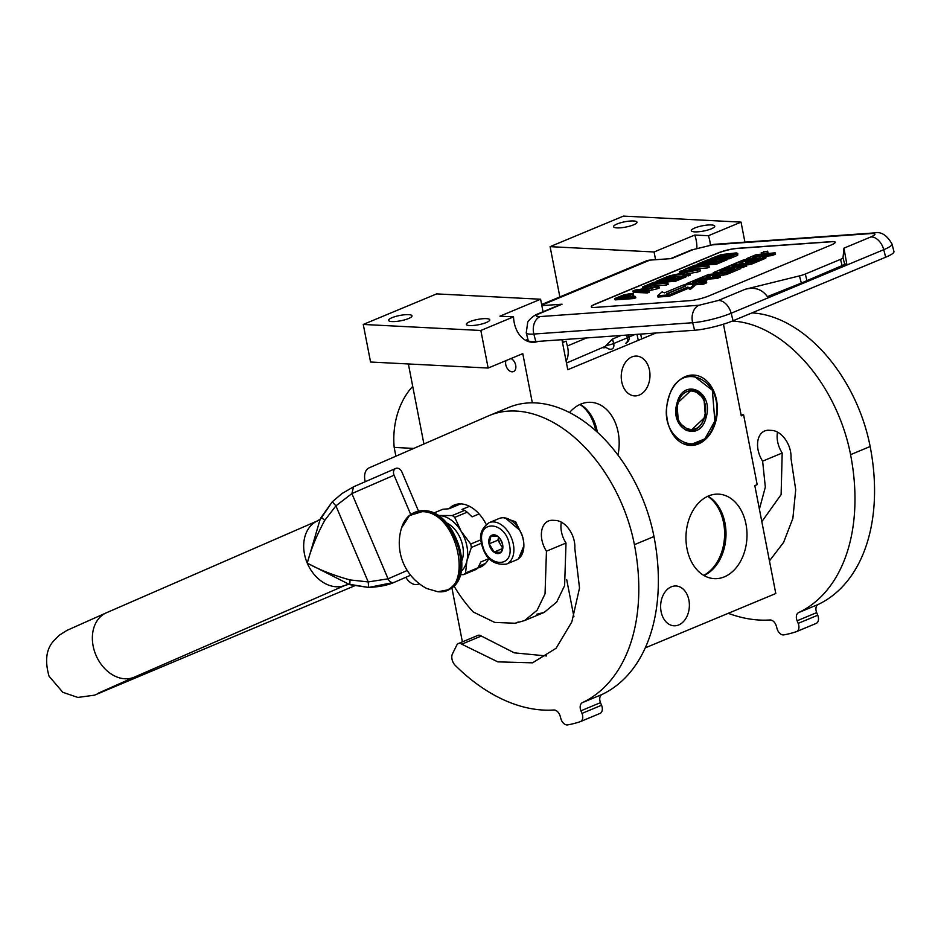 <?xml version="1.0" encoding="UTF-8"?>
<svg xmlns="http://www.w3.org/2000/svg" width="941" height="941" viewBox="0 0 941 941"><rect width="100%" height="100%" fill="white"/><g stroke="black" fill="none" stroke-linecap="round" stroke-linejoin="round"><path stroke-width="1.41" d="M696.881 248.012A28.065 20.22 92.9 0 0 696.199 240.237A28.065 20.22 92.9 0 0 694.764 235.038L708.361 235.732L741.038 222.123L744.931 242.143M710.349 244.801A28.065 20.22 92.9 0 0 709.808 240.931A28.065 20.22 92.9 0 0 708.361 235.732M413.769 448.422L394.185 447.41L395.89 456.197M394.185 447.41A64.553 46.509 -87.1 0 1 412.723 386.386M510.998 358.533A7.152 4.693 67.4 0 1 515.692 365.226A7.152 4.693 67.4 0 1 513.492 371.577A7.152 4.693 67.4 0 1 505.788 364.72A7.152 4.693 67.4 0 1 505.987 360.615M488.144 368.049L370.566 362.026L363.261 324.445L436.624 293.898L540.605 299.226L499.918 316.176L513.515 316.87L480.839 330.479L488.144 368.049L522.773 353.628L532.335 402.83M408.37 363.967L423.921 443.999M451.821 587.478L462.384 641.856M741.038 222.123L623.46 216.101L550.097 246.648L559.86 296.933M661.111 611.674A19.926 14.362 -87.1 0 1 676.026 585.984A19.926 14.362 -87.1 0 1 688.894 600.099A19.926 14.362 -87.1 0 1 673.991 625.789A19.926 14.362 -87.1 0 1 661.111 611.674M621.719 381.764A19.926 14.362 -87.1 0 1 636.622 356.086A19.926 14.362 -87.1 0 1 649.49 370.201A19.926 14.362 -87.1 0 1 634.587 395.89A19.926 14.362 -87.1 0 1 621.719 381.764M716.513 400.031A35.229 25.383 -87.1 0 1 690.165 445.422A35.229 25.383 -87.1 0 1 667.404 420.474A35.229 25.383 -87.1 0 1 693.764 375.071A35.229 25.383 -87.1 0 1 716.513 400.031M569.517 412.558A42.31 30.488 -87.1 0 1 590.83 402.313A42.31 30.488 -87.1 0 1 618.155 432.284A42.31 30.488 -87.1 0 1 617.955 455.091M745.978 524.113A42.31 30.488 -87.1 0 1 714.313 578.644A42.31 30.488 -87.1 0 1 686.989 548.674A42.31 30.488 -87.1 0 1 718.642 494.143A42.31 30.488 -87.1 0 1 745.978 524.113M655.936 332.996L567.776 369.707L561.942 339.689M513.515 316.87A28.065 20.22 92.9 0 0 532.288 342.289A28.065 20.22 92.9 0 0 538.205 341.383M566.694 579.609L573.928 616.79M645.267 647.867L775.796 593.512L754.823 485.615L757.176 484.639L743.613 414.852L741.261 415.828L723.453 324.186M543.039 311.753L540.605 299.226M363.261 324.445L480.839 330.479M486.356 318.634A11.927 2.694 169 0 1 489.755 319.822A11.927 2.694 169 0 1 482.745 323.739A11.927 2.694 169 0 1 469.724 325.562A11.927 2.694 169 0 1 466.336 324.374A11.927 2.694 169 0 1 473.335 320.458A11.927 2.694 169 0 1 486.356 318.634M408.617 314.647A11.927 2.694 169 0 1 412.005 315.835A11.927 2.694 169 0 1 405.006 319.764A11.927 2.694 169 0 1 391.985 321.575A11.927 2.694 169 0 1 388.586 320.387A11.927 2.694 169 0 1 395.596 316.47A11.927 2.694 169 0 1 408.617 314.647M550.097 246.648L654.077 251.976L655.571 259.716M711.337 224.946A11.927 2.694 169 0 1 714.737 226.134A11.927 2.694 169 0 1 707.726 230.051A11.927 2.694 169 0 1 694.717 231.874A11.927 2.694 169 0 1 691.317 230.686A11.927 2.694 169 0 1 698.328 226.769A11.927 2.694 169 0 1 711.337 224.946M633.599 220.97A11.927 2.694 169 0 1 636.998 222.147A11.927 2.694 169 0 1 629.988 226.075A11.927 2.694 169 0 1 616.967 227.887A11.927 2.694 169 0 1 613.579 226.699A11.927 2.694 169 0 1 620.578 222.782A11.927 2.694 169 0 1 633.599 220.97M694.764 235.038L654.077 251.976M741.049 414.722L743.613 414.852M597.359 432.225A42.31 30.488 92.9 0 0 597.17 431.201A42.31 30.488 -87.1 0 0 580.197 404.359M703.95 575.516A42.31 30.488 92.9 0 0 724.982 523.043A42.31 30.488 -87.1 0 0 708.02 496.189M525.572 340.301L527.889 339.336M579.95 404.477A43.063 31.029 -87.1 0 1 595.724 430.743M703.715 575.386A43.063 31.029 92.9 0 0 723.57 522.726A43.063 31.029 -87.1 0 0 707.761 496.307M625.741 343.265A5.611 5.611 0 0 0 629 336.69A5.611 0.906 165.6 0 1 627.341 337.819L613.65 343.524L612.497 339.042L606.169 345.406A5.611 0.906 165.6 0 0 613.65 343.524A5.611 3.682 67.4 0 1 612.038 348.97A5.234 3.682 -143.3 0 1 607.792 348.523A5.234 3.682 -143.3 0 1 606.263 347.452L605.369 346.335L566.47 363.05M606.169 345.406L605.369 346.335M535.782 341.559A28.065 4.552 165.6 0 1 528.172 340.395L526.242 332.879A28.065 4.552 -14.4 0 0 533.853 334.043L535.782 341.559L694.599 330.244A28.065 4.552 165.6 0 0 733.074 320.752L885.669 257.211A28.065 4.552 165.6 0 0 893.95 251.565L892.021 244.06C886.857 234.897 880.717 231.204 873.624 232.968A14.033 10.351 -94.1 0 0 871.178 233.556L712.361 244.872L693.117 249.612L671.603 258.575L649.855 260.128A26.666 17.479 67.4 0 0 646.149 260.998L541.628 304.519M562.483 339.654L563.177 342.359L562.459 342.406M538.57 313.612L560.095 304.661A14.033 9.198 67.4 0 1 562.048 304.202L540.522 313.165A14.033 9.198 -112.6 0 0 538.57 313.612C534.276 315.2 530.677 317.987 527.76 321.975L526.242 332.879M541.851 305.637L562.048 304.202M563.177 342.359L566.117 341.136L567.352 345.97A19.643 12.88 67.4 0 1 566.094 361.085M595.382 304.014L717.665 253.105A14.033 2.27 165.6 0 1 736.897 248.353L831.432 241.625A14.033 2.27 165.6 0 1 835.243 242.202A14.033 2.27 165.6 0 1 831.103 245.025L708.832 295.933A14.033 2.27 165.6 0 1 689.6 300.685L595.065 307.413A14.033 2.27 165.6 0 1 591.254 306.837A14.033 2.27 165.6 0 1 595.382 304.014L595.418 304.155A14.033 2.27 -14.4 0 0 591.277 306.907M801.32 283.065L846.724 263.609L843.948 248.153L843.018 257.763A8.422 1.364 -14.4 0 1 840.525 259.375L805.284 274.043A8.422 1.364 -14.4 0 1 799.474 275.889L745.143 289.299C754.647 286.77 762.057 289.216 767.385 296.65L801.32 283.065L799.474 275.889M612.497 339.042L621.06 335.478M835.255 242.272A14.033 2.27 -14.4 0 0 831.468 241.755L736.932 248.483A14.033 2.27 -14.4 0 0 717.701 253.235L595.418 304.155M631.282 296.744L633.763 295.568L633.411 293.827L630.176 293.639L623.765 294.921L614.732 298.544L633.646 297.191L635.434 296.45L626.977 297.05L633.411 293.827M614.732 298.544L615.085 299.885L633.987 298.532L635.775 297.791L635.434 296.45M648.42 290.863L657.488 288.746L659.276 288.005L658.935 286.664L635.269 289.993L632.881 290.981L647.032 291.616L648.82 290.875L645.185 290.722L651.137 288.24L658.935 286.664M632.881 290.981L633.234 292.322L647.373 292.957L649.161 292.216L648.82 290.875M655.265 283.841L656.065 283.512L655.724 282.171L653.713 282.312L642.409 287.017L644.42 286.876L649.184 284.888L667.863 282.947L650.96 284.147L655.724 282.171M642.409 287.017L642.75 288.358L644.761 288.217L649.525 286.229L666.416 285.029L668.204 284.288L667.863 282.947M656.089 281.324L656.442 282.665L675.344 281.312L686.06 276.854L685.707 275.513L683.295 275.689L674.368 279.395L667.934 279.853L675.673 276.642L673.262 276.807L665.522 280.03L660.288 280.406L669.216 276.689L666.804 276.854L656.089 281.324L675.003 279.971L685.707 275.513M664.593 280.1L669.569 278.03L669.216 276.689M672.239 279.548L676.014 277.983L675.673 276.642M685.848 276.042L690.223 275.113L689.882 273.772L673.38 274.948L699.998 269.561L681.084 270.914L679.296 271.655L695.387 270.514L669.18 275.866L689.882 273.772M669.18 275.866L669.533 277.207L672.874 276.972M675.709 276.772L681.719 276.336M679.296 271.655L679.649 272.996L682.872 272.761M686.46 274.019L697.657 272.02L700.339 270.902L699.998 269.561M696.328 266.75L697.128 266.409L696.787 265.068L694.776 265.209L683.472 269.926L690.235 267.797L708.926 265.844L692.023 267.056L696.787 265.068M687.4 270.467L690.588 269.138L707.479 267.938L709.267 267.185L708.926 265.844M697.152 264.221L697.493 265.562L716.407 264.221L727.122 259.751L726.77 258.41L724.358 258.587L715.431 262.304L708.996 262.762L716.736 259.54L714.313 259.716L706.585 262.939L701.351 263.304L710.279 259.587L707.867 259.763L697.152 264.221L716.066 262.868L726.77 258.41M705.656 262.998L710.62 260.928L710.279 259.587M713.302 262.457L717.077 260.88L716.736 259.54M726.911 258.951L729.498 258.763L737.72 255.199L737.768 253.423L736.332 252.906L721.277 254.599L710.243 258.775L729.157 257.422L737.768 253.423M710.243 258.775L710.584 260.116L713.937 259.869M716.771 259.669L722.782 259.245M764.727 253.882L767.962 252.506L767.609 251.165L761.187 252.811L767.609 251.165M763.61 256.493L772.091 255.587L775.502 254.164L775.161 252.811L756.117 254.67L746.507 258.669L760.246 257.881L749.565 262.151L745.743 262.421L752.035 259.798L739.438 262.821L747.083 259.575L743.755 259.81L713.266 272.667L720.982 272.243L730.098 268.926L734.451 268.62L723.77 272.89L708.573 274.466L686.801 283.535L702.986 282.876L706.397 281.453L698.716 281.994L706.667 278.689L703.362 278.924L695.411 282.229L692.647 282.241L702.539 278.124L716.83 277.113L720.241 275.689L712.56 276.231L717.066 274.36L726.181 273.208L741.026 266.868L732.251 267.373L723.135 270.69L719.841 270.926L728.652 267.256L742.943 266.232L746.366 264.809L732.074 265.821L735.497 264.397L751.224 262.786L765.456 256.858L759.211 256.811L762.622 255.387L771.738 254.246L775.161 252.811M746.413 264.986L751.565 264.127L765.798 258.199L766.068 256.446M741.249 267.714L746.707 266.15L746.366 264.809M716.866 275.925L726.534 274.549L740.767 268.62L741.026 266.868M706.797 279.195L717.171 278.454L720.594 277.03L720.241 275.689M703.021 281.688L707.009 280.03L706.667 278.689M694.717 284.829L703.327 284.217L706.738 282.794L706.397 281.453M730.734 270.173L730.098 268.926M724.546 272.725L730.439 270.267M750.342 261.986L752.377 261.139L752.035 259.798M747.189 259.987L756.835 259.304M657.606 295.709L657.947 297.05L669.38 296.239L669.027 294.898L666.593 293.815L684.66 286.299L682.484 285.335L664.405 292.851L662.135 291.851L657.606 295.709L669.027 294.898M669.192 295.521L670.121 295.921L688.142 288.428L690.376 289.405L694.905 285.558L694.552 284.217L683.225 285.017L685.66 286.099L667.592 293.616L669.78 294.58L687.8 287.087L690.035 288.064L694.552 284.217M633.763 295.568L633.422 294.227M632.681 296.168L632.34 294.827M633.987 298.532L633.646 297.191M657.488 288.746L657.147 287.405M651.478 289.581L651.137 288.24M647.373 292.957L647.032 291.616M666.416 285.029L666.075 283.688M649.525 286.229L649.184 284.888M644.761 288.217L644.42 286.876M675.344 281.312L675.003 279.971M688.436 275.866L688.094 274.525M697.657 272.02L697.316 270.679M707.479 267.938L707.138 266.585M690.588 269.138L690.235 267.797M685.683 270.585L685.483 269.773M683.672 270.726L683.472 269.926M716.407 264.221L716.066 262.868M737.72 255.199L737.379 253.858M736.638 255.787L736.297 254.446M729.498 258.763L729.157 257.422M746.742 259.598L746.507 258.669M772.091 255.587L771.738 254.246M735.791 265.562L735.497 264.397M743.296 267.573L742.943 266.232M728.922 268.279L728.652 267.256M717.407 275.701L717.066 274.36M717.171 278.454L716.83 277.113M702.798 279.159L702.539 278.124M703.327 284.217L702.986 282.876M747.342 260.61L747.083 259.575M688.142 288.428L687.8 287.087M690.376 289.405L690.035 288.064M670.121 295.921L669.78 294.58M667.781 294.345L667.592 293.616M683.413 285.746L683.225 285.017M624.565 297.227L618.531 297.65L625.483 294.898L630.717 294.521L624.565 297.227M649.219 288.487L643.867 290.71L635.681 290.369L649.219 288.487M719.794 255.623L734.145 253.682L734.756 253.835L733.874 254.623L728.522 256.846L714.442 257.858L719.794 255.623L720.147 256.964L721.735 256.446L721.394 255.105M763.622 251.765L767.033 251.435L763.68 251.929M760.751 255.023L755.905 257.046L752.6 257.281L760.751 255.023M713.76 274.596L709.255 276.466L706.268 276.63L713.76 274.596M622.836 297.344L624.53 296.638L624.189 295.298M624.53 296.638L625.824 296.239L625.483 294.898M625.824 296.239L627.224 295.933L626.882 294.592M627.224 295.933L627.882 295.839M628.67 295.509L628.388 294.38M629.788 295.051L629.588 294.298M643.35 290.687L644.209 290.569M721.735 256.446L723.429 256.011L723.088 254.67M723.429 256.011L725.24 255.681L724.888 254.341M725.24 255.681L727.146 255.434L726.793 254.094M727.146 255.434L732.898 255.035M733.157 254.929L732.827 253.67M734.321 254.364L734.145 253.682M718.748 257.552L720.147 256.964M523.831 544.298A21.325 13.986 -112.6 0 0 523.831 544.004A21.325 13.986 -112.6 0 0 523.325 539.663A21.325 13.986 -112.6 0 0 521.408 533.394M519.526 529.654A21.325 13.986 -112.6 0 0 515.692 524.466A21.325 13.986 -112.6 0 0 515.492 524.255M481.427 543.228C484.933 558.448 493.26 565.412 506.423 564.118L516.397 559.966A22.455 14.715 -112.6 0 0 523.855 544.604A22.455 14.715 -112.6 0 0 523.314 540.028A22.455 14.715 -112.6 0 0 515.28 524.043A22.455 14.715 -112.6 0 0 503.6 517.762A22.455 14.715 -112.6 0 0 499.142 518.503L489.155 522.667C481.569 528.077 478.993 534.935 481.427 543.228L471.37 547.45L466.924 560.86A30.877 20.243 -112.6 0 0 466.924 546.239A30.877 20.243 -112.6 0 0 461.184 531.336L454.726 517.374A34.664 22.725 -112.6 0 0 452.245 515.55L437.777 515.492M482.227 543.51C486.097 567.705 514.986 569.176 509.434 544.898C505.564 520.702 476.675 519.22 482.227 543.51M489.026 543.851A9.822 6.446 -112.6 0 0 496.919 553.508A9.822 6.446 -112.6 0 0 502.87 546.556A9.822 6.446 -112.6 0 0 502.635 544.557A9.822 6.446 -112.6 0 0 499.118 537.558A9.822 6.446 -112.6 0 0 491.437 535.453A9.822 6.446 -112.6 0 0 489.026 543.851M499.071 537.499L497.707 536.299L490.967 535.947L489.167 543.827L494.107 552.049L500.835 552.402L502.859 546.392M494.107 552.049L502.529 548.544M489.167 543.827L497.907 540.193L502.647 548.097M498.624 537.076L497.907 540.193M498.659 537.111A8.422 5.517 -112.6 0 0 498.812 540.24A8.422 5.517 -112.6 0 0 500.365 544.31A8.422 5.517 -112.6 0 0 502.812 547.156M502.482 543.851A8.422 5.517 67.4 0 1 500.765 539.734M518.573 558.707L523.866 545.862M521.632 534.253L515.586 521.714L503.788 517.773M518.703 558.601L523.467 549.944M519.738 530.206L505.341 517.985M676.92 403.665L678.437 422.238L690.106 431.237L705.444 416.757L703.927 398.184L692.258 389.186L676.92 403.654M676.932 403.513C669.122 429.578 700.222 443.834 706.221 416.945C714.019 390.88 682.931 376.623 676.932 403.513M714.866 420.909C727.299 379.446 677.814 356.757 668.275 399.549C655.853 441.011 705.338 463.701 714.866 420.909M683.272 443.717L689.4 445.105L704.891 438.859L714.866 421.074L712.337 390.244L692.976 375.318L686.695 376.082M677.873 404.101C670.768 427.802 699.045 440.764 704.491 416.31C711.596 392.62 683.319 379.658 677.873 404.101M418.522 511.128L401.889 471.959A5.611 4.235 66.5 0 0 395.785 468.418A5.611 4.235 66.5 0 0 395.738 468.442A5.611 4.235 66.5 0 0 394.067 475.217L410.735 514.492M349.758 584.655L307.26 563.13L319.999 519.808L332.267 501.812L335.913 505.858L351.887 493.578L394.067 475.217M319.999 519.808L321.175 517.385M407.23 570.493L388.08 578.833A5.611 4.235 -113.5 0 0 394.185 582.373C387.645 585.255 379.129 586.949 368.649 587.431L347.852 584.043M349.993 579.915C333.726 575.445 319.481 569.846 307.26 563.13C310.848 549.52 316.67 535.276 324.727 520.397L335.913 505.858L368.213 581.926L349.993 579.915L349.84 584.69M321.199 517.327L332.267 501.812L342.018 493.543L353.557 486.803L351.887 493.578L388.08 578.833L368.213 581.926L368.625 587.455L394.279 582.326M453.844 585.725A109.18 71.575 -112.6 0 0 473.299 612.015L494.743 622.424L515.233 623.248L524.607 620.542L537.111 610.25L545.051 593.806L546.45 551.179A21.325 13.986 -112.6 0 1 548.462 520.996A21.325 13.986 -112.6 0 1 552.696 520.291L555.613 520.444A21.325 13.986 -112.6 0 1 574.822 548.462L579.515 588.043L571.834 621.907L556.084 648.267L532.547 662.829L497.801 661.864L461.749 644.185A6.034 3.952 -112.6 0 0 458.361 643.538A6.034 3.952 -112.6 0 0 456.856 645.02L452.503 653.748A8.422 5.517 -112.6 0 0 455.268 665.416A179.625 117.766 -112.6 0 0 543.404 710.067A179.625 117.766 -112.6 0 0 553.79 709.996A7.022 4.599 67.4 0 1 560.166 716.125L560.918 718.806A7.022 4.599 -112.6 0 0 567.646 724.899A196.457 128.811 -112.6 0 0 580.244 721.665A7.022 4.599 -112.6 0 0 580.432 721.594A7.022 4.599 -112.6 0 0 581.997 713.396L580.938 710.796A7.022 4.599 67.4 0 1 582.373 702.645A179.625 117.766 -112.6 0 0 634.41 544.674A134.716 88.325 -112.6 0 0 489.332 415.522A134.716 88.325 -112.6 0 0 488.473 415.887L369.154 467.842A14.033 9.198 -112.6 0 0 365.261 481.71M458.361 643.538L477.922 635.387A6.034 3.952 67.4 0 1 481.31 636.034L514.292 652.842L546.556 655.959M561.354 522.161A21.325 13.986 -112.6 0 0 566.011 543.039L564.612 585.573L556.696 602.064L544.18 612.403L536.852 614.202M581.997 713.396L601.57 705.244L600.499 702.645A7.022 4.599 -112.6 0 1 601.934 694.505A179.625 117.766 -112.6 0 0 653.971 536.523A134.716 88.325 -112.6 0 0 508.893 407.382L489.332 415.522M601.57 705.244A7.022 4.599 67.4 0 1 599.993 713.443A7.022 4.599 67.4 0 1 599.805 713.513L580.621 721.512M546.45 551.179L566.011 543.039M405.818 577.303A14.033 9.198 -112.6 0 0 418.416 584.126A14.033 9.198 -112.6 0 0 418.51 584.09L419.321 583.738M477.852 567.952A33.676 22.078 -112.6 0 0 480.204 567.2A33.676 22.078 -112.6 0 0 488.897 558.307M486.203 524.466A33.676 22.078 -112.6 0 0 460.996 503.894A33.676 22.078 -112.6 0 0 454.315 505.011A33.676 22.078 -112.6 0 0 449.033 508.74M484.709 563.8L485.309 563.671M728.252 613.309A179.625 117.766 -112.6 0 0 759.587 620.048A179.625 117.766 -112.6 0 0 769.973 619.966A7.022 4.599 67.4 0 1 776.349 626.106L777.101 628.788A7.022 4.599 -112.6 0 0 783.829 634.881A196.457 128.811 -112.6 0 0 796.427 631.646A7.022 4.599 -112.6 0 0 796.615 631.576A7.022 4.599 -112.6 0 0 798.18 623.365L797.109 620.778A7.022 4.599 67.4 0 1 798.556 612.626A179.625 117.766 -112.6 0 0 850.582 454.656A134.716 88.325 -112.6 0 0 732.345 321.046M777.537 432.142A21.325 13.986 -112.6 0 0 782.194 453.009L781.112 494.601L761.834 521.643M798.18 623.365L817.741 615.226L816.682 612.626A7.022 4.599 -112.6 0 1 818.117 604.487A179.625 117.766 -112.6 0 0 870.154 446.505A134.716 88.325 -112.6 0 0 751.918 312.906M817.741 615.226A7.022 4.599 67.4 0 1 816.176 623.424A7.022 4.599 67.4 0 1 815.988 623.495L796.792 631.482M759.399 509.116L765.339 487.109L762.622 461.161A21.325 13.986 -112.6 0 1 764.645 430.978A21.325 13.986 -112.6 0 1 768.879 430.272L771.796 430.413A21.325 13.986 -112.6 0 1 791.005 458.432L795.71 489.708L792.875 518.373L783.594 542.416L769.456 560.883M762.622 461.161L782.194 453.009M480.969 539.758L470.712 544.027A34.664 22.725 67.4 0 1 471.076 545.745A34.664 22.725 67.4 0 1 471.37 547.45M470.712 544.027L461.184 531.336A30.877 20.243 -112.6 0 0 439.823 515.621L439.823 515.621A30.877 20.243 -112.6 0 0 438 515.644M448.939 508.775L460.678 503.882L448.939 508.775L442.882 509.246L433.495 513.151M479.098 513.927L472.064 516.856L467.183 512.186A34.664 22.725 -112.6 0 0 464.701 510.363L452.245 515.55M464.701 510.363L461.972 509.446L469.488 506.317M467.183 512.186L454.726 517.374M460.29 574.728L463.725 574.598L476.181 569.411A34.664 22.725 -112.6 0 0 477.993 567.799L465.536 572.998L466.924 560.86A30.877 20.243 -112.6 0 1 461.172 571.281M477.993 567.799L480.839 561.965L488.708 558.695M485.485 563.471L478.804 566.259L485.485 563.483M461.996 560.33A24.842 16.279 -112.6 0 0 446.352 522.784M463.725 574.598A34.664 22.725 -112.6 0 0 465.536 572.998M422.086 511.669C458.985 511.116 475.499 596.076 437.647 591.689L426.849 588.548A51.355 51.355 0 0 1 401.572 527.842L409.476 515.586L422.086 511.669M407.547 517.338A42.098 27.607 67.4 0 1 414.252 512.574C408.171 515.245 403.936 520.349 401.548 527.901L401.572 527.842M528.23 340.548L525.796 340.419M625.73 343.265A5.611 3.682 -112.6 0 0 627.341 337.819L626.647 335.078M606.263 347.452A5.611 0.906 165.6 0 1 604.24 347.735A5.611 0.906 165.6 0 1 603.24 347.735M540.522 313.165C535.135 315.6 535.029 316.729 540.193 316.564A14.033 10.351 85.9 0 0 533.853 334.043L692.67 322.728L694.599 330.244M540.193 316.564L699.01 305.249A14.033 10.351 85.9 0 0 692.67 322.728A28.065 4.552 -14.4 0 0 731.145 313.235L733.074 320.752M843.948 248.153L870.848 236.956A14.033 9.198 67.4 0 1 883.74 249.694L885.669 257.211M699.01 305.249L718.242 300.497A14.033 9.198 67.4 0 1 731.145 313.235L883.74 249.694A28.065 4.552 -14.4 0 0 892.021 244.06M567.352 345.97L586.643 337.937M870.848 236.956C876.224 234.521 876.342 233.392 871.178 233.556M541.745 305.143L649.855 260.128M718.242 300.497L745.143 289.299M712.361 244.872A14.033 10.351 -94.1 0 1 714.807 244.284L691.176 250.071A14.033 9.198 -112.6 0 1 693.117 249.612M844.865 264.939L843.018 257.763M807.002 280.747L805.284 274.043M842.254 266.08L840.525 259.375M765.786 256.034L765.445 254.693M762.928 256.54L762.622 255.387M765.798 258.199L765.456 256.858M751.565 264.127L751.224 262.786M748.742 264.821L748.401 263.48M740.767 268.62L740.426 267.279M726.534 274.549L726.181 273.208M723.711 275.254L723.37 273.913M686.942 284.758L686.754 284.029M731.475 269.867L731.169 268.667M724.135 272.831L723.805 271.549M721.194 273.066L720.982 272.243M714.031 273.584L713.819 272.761M757.176 256.517L756.905 255.481M758.199 256.093L757.976 255.223M710.184 276.089L709.914 275.054M711.208 275.654L710.984 274.796M506.423 564.118A22.455 14.715 -112.6 0 0 513.339 544.18A22.455 14.715 -112.6 0 0 489.155 522.667M685.86 430.143A20.773 14.962 92.9 0 0 689.341 430.907C696.822 430.66 701.974 425.873 704.809 416.557C707.126 401.372 702.68 392.326 691.47 389.433A20.773 14.962 92.9 0 0 687.942 389.833M686.942 430.602A20.773 14.962 92.9 0 0 688.953 430.896A20.773 14.962 92.9 0 0 689.153 430.896M691.27 389.421A20.773 14.962 92.9 0 0 691.082 389.409A20.773 14.962 92.9 0 0 689.059 389.492M320.552 518.832L317.705 520.773A35.088 26.489 66.5 0 0 307.26 563.13A35.088 26.489 66.5 0 0 345.712 585.102L349.076 584.349M98.252 693.188L134.387 677.12A35.088 26.489 -113.5 0 1 95.935 655.136A35.088 26.489 -113.5 0 1 106.38 612.791L317.705 520.773M321.234 517.279L324.727 520.397M394.185 582.373L410.605 575.222M461.749 644.185L481.31 636.034M653.971 536.523L634.41 544.674M601.934 694.505L582.373 702.645M600.499 702.645L580.938 710.796M480.686 565.47A33.676 22.078 -112.6 0 0 483.451 565.329M457.926 504.035A33.676 22.078 -112.6 0 0 455.879 505.882M870.154 446.505L850.582 454.656M818.117 604.487L798.556 612.626M816.682 612.626L797.109 620.778M414.769 512.375A42.098 27.607 67.4 0 1 415.275 512.151L414.252 512.574A42.098 27.607 67.4 0 1 422.603 511.186A42.098 27.607 67.4 0 1 458.067 546.827A42.098 27.607 67.4 0 1 446.61 590.301A42.098 27.607 67.4 0 1 438.588 591.713M426.849 588.548L437.93 591.76L447.645 589.878C477.369 579.974 456.044 510.046 423.968 510.692L415.275 512.151A42.098 27.607 67.4 0 1 423.626 510.751A42.098 27.607 67.4 0 1 459.09 546.403A42.098 27.607 67.4 0 1 447.645 589.878A42.098 27.607 67.4 0 1 447.128 590.089M714.807 244.284L873.624 232.968M635.057 334.478L629.07 336.984M670.568 258.646L691.176 250.071M629 336.69L628.553 334.949M761.187 252.811L761.445 253.799M686.189 283.947L686.412 284.794M713.266 272.667L713.513 273.619M523.831 544.004L523.855 544.604M640.668 334.09L641.691 338.925M636.998 334.349L638.269 340.348M690.553 375.188L692.976 375.318M686.977 444.987L689.4 445.105M687.024 430.625L689.341 430.907M689.13 389.48L691.47 389.433M134.387 677.12L345.712 585.102M106.38 612.791L66.976 630.376L59.224 635.269L53.79 640.797C46.227 648.961 44.65 660.77 49.061 676.226L62.824 692.305L77.832 697.434L94.488 695.176L354.357 585.925M368.625 587.455L349.805 584.679M353.557 486.803L395.738 468.442M515.233 623.248L518.279 621.977M524.619 620.554L544.18 612.403M599.993 713.443L580.432 721.594M816.176 623.424L796.615 631.576"/></g></svg>

